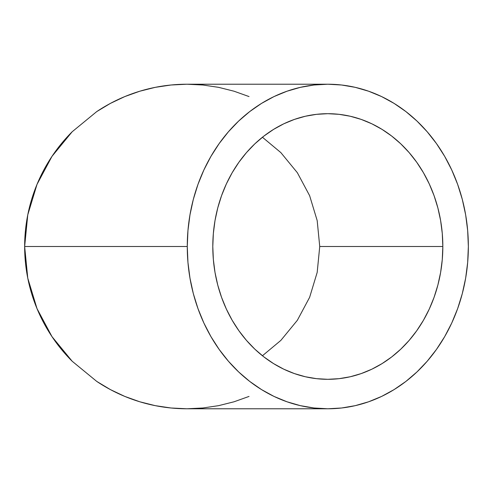 <?xml version="1.0" encoding="UTF-8"?>
<svg xmlns="http://www.w3.org/2000/svg" width="493" height="493" viewBox="0 0 493 493"><rect width="100%" height="100%" fill="white"/><g stroke="black" fill="none" stroke-linecap="round" stroke-linejoin="round"><path stroke-width="0.74" d="M280.837 152.59L262.43 137.239L280.837 152.59L297.353 172.716L280.837 152.59M309.629 195.678L297.353 172.716L309.629 195.678L317.184 220.593L309.629 195.678M319.735 246.5L317.184 220.593L319.735 246.5L442.831 246.5L319.735 246.5L317.184 272.407L319.735 246.5M212.797 246.5A132.808 115.017 -90 0 1 327.814 113.692A132.808 115.017 -90 0 1 442.831 246.5L442.276 259.515L440.619 272.407L437.876 285.053L434.074 297.322L429.249 309.105L423.444 320.284L416.721 330.754L409.141 340.41L400.778 349.161L391.713 356.926L382.032 363.624L371.827 369.202L361.203 373.589L350.252 376.757L339.085 378.667L327.814 379.308L316.537 378.667L305.377 376.757L294.426 373.589L283.795 369.202L273.597 363.624L263.915 356.926L254.844 349.161L246.482 340.41L238.902 330.754L232.178 320.284L226.379 309.105L221.554 297.322L217.746 285.053L215.003 272.407L213.352 259.515L212.797 246.5L213.352 233.485L215.003 220.593L217.746 207.947L221.554 195.678L226.379 183.895L232.178 172.716L238.902 162.246L246.482 152.59L254.844 143.839L263.915 136.074L273.597 129.376L283.795 123.798L294.426 119.411L305.377 116.243L316.537 114.333L327.814 113.692L339.085 114.333L350.252 116.243L361.203 119.411L371.827 123.798L382.032 129.376L391.713 136.074L400.778 143.839L409.141 152.59L416.721 162.246L423.444 172.716L429.249 183.895L434.074 195.678L437.876 207.947L440.619 220.593L442.276 233.485L442.831 246.5A132.808 115.017 -90 0 1 327.814 379.308A132.808 115.017 -90 0 1 212.797 246.5M249.033 396.427L234.033 401.789L218.59 405.659L202.833 407.994L186.927 408.777L171.022 407.994L186.927 408.777L327.814 408.777A162.277 140.536 -90 0 1 187.272 246.5L24.65 246.5L27.768 278.157L37.006 308.6L51.999 336.657L72.181 361.246L96.77 381.428L110.432 389.618L124.828 396.427L139.821 401.789L155.27 405.659L171.022 407.994L155.27 405.659L139.821 401.789L124.828 396.427L110.432 389.618L96.77 381.428L72.181 361.246L51.999 336.657L37.006 308.6L27.768 278.157L24.65 246.5L187.272 246.5A162.277 140.536 -90 0 1 327.814 84.223A162.277 140.536 -90 0 1 468.35 246.5A162.277 140.536 -90 0 1 327.814 408.777L341.587 407.994L355.231 405.659L368.61 401.789L381.594 396.427L394.061 389.618L405.893 381.428L416.967 371.944L427.185 361.246L436.447 349.451L444.668 336.657L451.754 322.995L457.652 308.6L462.298 293.606L465.651 278.157L467.672 262.405L468.35 246.5L467.672 230.595L465.651 214.843L462.298 199.394L457.652 184.4L451.754 170.005L444.668 156.343L436.447 143.549L427.185 131.754L416.967 121.056L405.893 111.572L394.061 103.382L381.594 96.573L368.61 91.211L355.231 87.341L341.587 85.006L327.814 84.223L314.035 85.006L300.397 87.341L287.018 91.211L274.028 96.573L261.561 103.382L249.735 111.572L238.655 121.056L228.438 131.754L219.175 143.549L210.961 156.343L203.868 170.005L197.97 184.4L193.324 199.394L189.978 214.843L187.95 230.595L187.272 246.5L187.95 262.405L189.978 278.157L193.324 293.606L197.97 308.6L203.868 322.995L210.961 336.657L219.175 349.451L228.438 361.246L238.655 371.944L249.735 381.428L261.561 389.618L274.028 396.427L287.018 401.789L300.397 405.659L314.035 407.994L327.814 408.777M327.814 84.223L186.927 84.223L171.022 85.006L186.927 84.223L202.833 85.006L218.59 87.341L234.033 91.211L249.033 96.573M27.768 214.843L24.65 246.5L27.768 214.843L37.006 184.4L27.768 214.843M51.999 156.343L37.006 184.4L51.999 156.343L72.181 131.754L51.999 156.343M96.77 111.572L72.181 131.754L96.77 111.572L110.432 103.382L96.77 111.572A162.277 162.277 0 0 1 186.859 84.223M124.828 96.573L110.432 103.382L124.828 96.573L139.821 91.211L124.828 96.573M155.27 87.341L139.821 91.211L155.27 87.341L171.022 85.006L155.27 87.341M72.181 131.754A162.277 162.277 0 0 0 72.181 361.246M96.77 381.428A162.277 162.277 0 0 0 186.927 408.777L171.022 407.994M186.927 84.223L171.022 85.006M25.433 230.595L24.65 246.5L25.433 262.405M309.629 297.322L317.184 272.407L309.629 297.322L297.353 320.284L309.629 297.322M280.837 340.41L297.353 320.284L280.837 340.41L262.43 355.761L280.837 340.41M309.555 297.501A132.808 132.808 0 0 0 309.696 297.162M309.696 195.832A132.808 132.808 0 0 0 309.555 195.505"/></g></svg>
